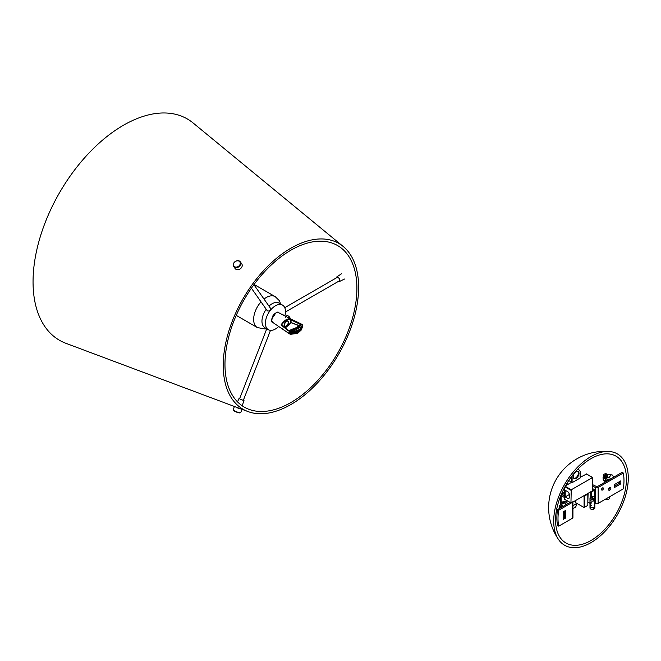 <?xml version="1.0" encoding="UTF-8"?>
<svg xmlns="http://www.w3.org/2000/svg" width="661" height="661" viewBox="0 0 661 661"><rect width="100%" height="100%" fill="white"/><g stroke="black" fill="none" stroke-linecap="round" stroke-linejoin="round"><path stroke-width="0.99" d="M224.971 364.426A93.284 53.855 -60 0 1 268.639 267.531A93.284 53.855 -60 0 1 341.828 248.503A93.284 53.855 -60 0 1 337.581 353.271A93.284 53.855 -60 0 1 248.974 409.333A93.284 53.855 -60 0 1 224.971 364.426M343.166 246.454L193.128 122.987A127.788 73.776 120 0 0 92.871 149.056A127.788 73.776 120 0 0 33.05 281.793A127.788 73.776 120 0 0 65.918 343.315L247.867 411.522A95.738 55.276 120 0 0 319.808 380.381A95.738 55.276 120 0 0 358.634 287.254A95.738 55.276 120 0 0 343.166 246.454A95.738 55.276 120 0 0 268.052 265.978A95.738 55.276 120 0 0 223.236 365.426A95.738 55.276 120 0 0 247.867 411.522M239.803 398.228A2.396 0.504 21.2 0 0 239.365 398.343A2.396 0.504 21.2 0 0 241.191 399.591A2.396 0.504 21.2 0 0 243.826 400.079A2.396 0.504 21.2 0 0 243.587 399.698M239.836 398.145A2.636 0.554 21.2 0 0 239.142 398.252A2.636 0.554 21.2 0 0 241.158 399.632A2.636 0.554 21.2 0 0 244.058 400.161A2.636 0.554 21.2 0 0 243.62 399.616M338.358 281.429A2.396 1.38 -120 0 0 338.845 281.487A2.396 1.38 -120 0 0 339.176 281.379A2.396 1.38 -120 0 0 339.324 278.884A2.396 1.38 -120 0 0 337.127 277.124A2.396 1.38 -120 0 0 336.788 277.232A2.396 1.38 -120 0 0 336.333 277.917M338.151 281.553A2.636 1.52 -120 0 0 338.928 281.71A2.636 1.52 -120 0 0 339.25 281.619A2.636 1.52 -120 0 0 339.481 278.884A2.636 1.52 -120 0 0 337.036 276.909A2.636 1.52 -120 0 0 336.614 277.058A2.636 1.52 -120 0 0 336.127 278.033M284.883 315.908A14.195 8.196 120 0 0 282.544 305.101A14.195 8.196 120 0 0 268.349 313.297A14.195 8.196 120 0 0 268.349 329.699L264.904 327.707A14.195 8.196 -60 0 1 266.226 309.265M268.969 306.109A14.195 8.196 -60 0 1 279.107 303.118L282.544 305.101M268.349 329.699A14.195 8.196 120 0 0 278.777 326.41M251.411 288.188L267.044 310.43A2.024 1.603 -35.1 0 0 267.598 310.877A2.024 1.603 -35.1 0 0 269.969 310.29A2.024 1.603 -35.1 0 0 270.366 308.1L253.907 284.684M237.687 260.665A4.057 3.198 -35.1 0 0 233.928 262.797A4.057 3.198 -35.1 0 0 233.688 266.499A4.057 3.198 -35.1 0 0 236.324 267.672A4.057 3.198 -35.1 0 0 240.092 265.54A4.057 3.198 -35.1 0 0 240.323 261.839A4.057 3.198 -35.1 0 0 237.687 260.665M237.481 260.814A3.652 2.884 144.9 0 1 239.464 265.425A3.652 2.884 144.9 0 1 233.647 265.648A3.652 2.884 144.9 0 1 237.481 260.814M240.323 261.839L241.761 263.871A4.057 3.198 144.9 0 1 241.521 267.573A4.057 3.198 144.9 0 1 237.762 269.713A4.057 3.198 144.9 0 1 235.126 268.54L233.688 266.499M268.118 329.566A2.024 0.43 -158.8 0 1 267.341 329.161A2.024 0.43 -158.8 0 1 267.003 328.922M242.025 409.333L240.786 412.505A4.057 0.859 -158.8 0 1 240.637 412.646A4.057 0.859 -158.8 0 1 237.051 411.977A4.057 0.859 -158.8 0 1 233.407 410.01A4.057 0.859 -158.8 0 1 233.25 409.779A4.057 0.859 -158.8 0 1 233.226 409.572L234.424 406.482M233.25 409.779L233.482 410.274A3.652 0.768 21.2 0 0 233.63 410.481A3.652 0.768 21.2 0 0 236.902 412.249A3.652 0.768 21.2 0 0 240.125 412.852L240.637 412.646M235.663 406.945A4.057 0.859 21.2 0 0 241.075 408.969M608.872 490.239L608.831 490.214A1.619 0.934 -60 0 1 608.492 489.479A1.619 0.934 -60 0 1 609.202 487.843A1.619 0.934 -60 0 1 610.45 487.405L610.491 487.43A1.619 0.934 120 0 0 609.161 487.95A1.619 0.934 120 0 0 608.541 489.685A1.619 0.934 120 0 0 608.872 490.239A1.619 0.934 120 0 0 609.682 490.165A1.619 0.934 120 0 0 609.814 490.074M601.593 489.173A1.297 0.752 120 0 0 602.196 488.124A1.297 0.752 -60 0 1 601.593 489.173M601.551 489.512A1.297 0.752 -60 0 1 602.113 488.198A1.297 0.752 -60 0 1 603.113 487.851A1.297 0.752 -60 0 1 603.113 489.355A1.297 0.752 -60 0 1 601.816 490.098A1.297 0.752 -60 0 1 601.551 489.512M614.226 487.653L614.226 484.67L620.828 480.861L620.828 483.844L614.226 487.653M619.679 483.183L614.226 486.331L619.679 483.183L619.679 481.522L619.679 483.183L620.828 483.844M563.172 518.125L564.601 517.299L564.601 511.003M565.75 517.96L563.172 519.455L563.172 511.837L565.75 510.342L565.75 517.96L564.601 517.299M557.587 525.495A46.65 26.936 -60 0 1 557.587 509.59L558.727 510.251A46.65 26.936 120 0 0 558.727 526.156L557.587 525.495M594.85 503.128L595.297 503.385A2.024 1.173 -0 0 0 598.164 503.385L623.257 488.9A46.65 26.936 120 0 0 623.257 473.003L622.108 472.342L597.015 486.827L622.108 472.342M558.727 526.156L572.352 518.29A2.024 1.173 -0 0 0 572.938 517.464L572.938 502.054M563.172 512.647L564.601 513.473M572.938 501.567A2.024 1.173 180 0 1 572.352 502.393L558.727 510.251M623.257 473.003L598.164 487.488A2.024 1.173 180 0 1 595.297 487.488L592.752 486.017M592.752 484.695L597.015 486.827M561.602 493.693L564.634 491.941M564.634 497.593L561.172 495.593A2.024 1.173 180 0 1 560.892 495.386M557.587 509.59L570.088 502.377M564.634 493.246L562.172 494.767L564.634 496.287M609.095 477.316L610.921 475.309L610.566 474.309M606.757 474.177L612.268 474.986L613.78 477.151M566.882 485.009L566.229 484.62M567.031 483.274L568.443 484.108M567.7 484.538L566.634 483.926M564.453 490.445L564.634 490.536A5.362 3.098 -60 0 1 564.453 490.445A5.362 3.098 -60 0 1 563.577 489.495M568.551 480.877A5.362 3.098 -60 0 1 569.815 481.158L571.517 482.249M553.703 521.108A52.74 30.447 -60 0 1 609.434 451.504A52.74 30.447 -60 0 1 617.366 514.795A52.74 30.447 -60 0 1 558.586 539.591A52.74 30.447 -60 0 1 553.703 521.108M555.562 520.033A50.104 28.927 -60 0 1 608.062 453.867A50.104 28.927 -60 0 1 616.052 514.035A50.104 28.927 -60 0 1 559.95 537.228A50.104 28.927 -60 0 1 555.562 520.033M588.108 493.296L587.827 502.385M590.694 497.452L590.694 491.801L591.264 492.115L594.421 490.297L594.421 489.636L592.553 490.71M594.421 489.636L592.752 488.669M584.109 495.601L584.671 495.924L587.827 494.106L587.827 493.461M584.093 495.61L584.093 507.516L584.671 507.185L584.671 495.924M587.827 494.106L587.827 505.368L584.671 507.185M584.093 507.516L575.905 502.79M589.976 503.302L588.108 502.22M594.421 490.297L594.421 497.287M591.264 497.832L591.264 492.115M609.285 477.432A3.652 2.107 120 0 0 609.145 477.341A3.652 2.107 120 0 0 606.236 478.424A3.652 2.107 120 0 0 604.749 482.233L604.757 482.356M606.666 481.258A1.504 0.868 120 0 1 607.641 479.564A1.504 0.868 120 0 1 608.781 480.035A1.661 0.958 120 0 0 608.442 479.225A1.661 0.958 120 0 0 607.517 479.374A1.661 0.958 120 0 0 606.434 481.39M610.202 479.217L610.186 478.944A3.652 2.107 120 0 0 609.434 477.506A3.652 2.107 120 0 0 606.608 478.506A3.652 2.107 120 0 0 605.03 482.2M607.641 474.838L607.839 475.937A2.231 1.388 175.8 0 1 606.6 477.399A2.231 1.388 175.8 0 1 604.055 477.25A2.231 1.388 175.8 0 1 603.402 476.259L603.443 475.152A2.107 1.314 -4.2 0 0 603.807 475.895A7369.952 4255.064 120 0 0 603.799 476.399A2.157 1.347 -4.2 0 0 604.063 476.581A2.157 1.347 -4.2 0 0 604.377 476.73A7369.952 4255.064 120 0 1 604.377 476.226A2.107 1.314 -4.2 0 0 606.641 476.16A2.107 1.314 -4.2 0 0 607.641 474.838A2.107 1.314 -4.2 0 0 607.294 474.268L607.104 474.226A1.867 1.165 -4.2 0 1 606.856 475.689A1.867 1.165 -4.2 0 1 604.542 475.953L604.377 476.226M604.501 477.44L604.509 477.548A1.215 0.76 -4.2 0 0 604.865 478.035A1.215 0.76 -4.2 0 0 606.211 478.134A1.215 0.76 -4.2 0 0 606.938 477.366L606.93 477.267M606.046 473.788L606.12 473.797A2.107 1.314 -4.2 0 1 606.715 473.937L606.534 473.896A1.867 1.165 -4.2 0 0 606.046 473.788A1.867 1.165 -4.2 0 0 604.865 473.871A1.867 1.165 -4.2 0 0 603.964 475.623L603.807 475.895M604.823 473.879A2.107 1.314 -4.2 0 0 604.79 473.896A2.107 1.314 -4.2 0 0 603.443 475.152M604.542 475.953L607.104 474.226M606.534 473.896L603.964 475.623M606.715 473.937A7369.952 4255.064 -60 0 1 606.79 474.391L603.799 476.399M607.442 476.92L607.996 477.234M603.733 477.011L603.063 477.457L605.765 479.018M603.063 477.457L603.22 479.671A1.619 0.934 -60 0 0 603.559 480.307L604.856 481.059M608.376 480.266A0.934 0.537 120 0 0 607.071 481.026M610.814 488.305A1.272 0.735 -60 0 1 610.83 488.454A1.272 0.735 -60 0 1 609.929 490.016A1.272 0.735 -60 0 1 609.029 489.553A1.272 0.735 -60 0 1 609.839 487.992A1.272 0.735 -60 0 1 610.814 488.305A1.619 0.934 120 0 0 610.83 488.173A1.619 0.934 120 0 0 610.814 487.983A1.619 0.934 120 0 0 610.491 487.43M572.938 508.631L575.12 507.367A5.271 3.049 -120 0 0 576.103 503.872L575.483 500.584M560.14 508.119A2.925 1.686 60 0 1 560.693 506.235A2.925 1.686 60 0 1 562.602 506.698M564.601 511.911A4.057 2.338 60 0 1 564.188 512.275A4.057 2.338 60 0 1 563.172 512.449M559.503 508.483A4.057 2.338 60 0 1 560.131 505.252A4.057 2.338 60 0 1 563.238 506.326M562.42 501.939L565.998 501.6L567.708 503.748M567.634 503.789L565.899 501.633L564.75 502.294L561.024 502.624L562.172 501.963M561.024 504.731L561.024 502.624M561.024 503.153L564.469 502.839L564.75 502.294L566.485 504.45M578.978 473.392A4.057 2.338 -60 0 1 577.21 477.473A4.057 2.338 -60 0 1 574.078 478.564A4.057 2.338 -60 0 1 574.078 473.879A4.057 2.338 -60 0 1 578.135 471.533A4.057 2.338 -60 0 1 578.978 473.392M573.814 478.357A4.057 2.338 120 0 0 576.822 476.936A4.057 2.338 120 0 0 578.408 473.061A4.057 2.338 120 0 0 577.83 471.4M577.326 469.723L577.516 469.69A5.908 3.412 -60 0 1 579.061 469.93A5.908 3.412 -60 0 1 580.127 471.4L580.127 478.027L572.096 482.662L572.096 476.044A3.247 1.876 -60 0 1 571.889 476.143M572.096 482.662L571.517 482.332L571.517 476.639M577.689 469.343A5.908 3.412 -60 0 1 578.491 469.599L579.061 469.93M565.213 496.907L565.213 490.28L568.08 491.941A4.594 2.652 60 0 1 568.848 498.353A4.594 2.652 60 0 1 568.08 498.568L565.213 496.907L569.485 494.445M568.08 498.568L569.418 497.791M570.947 502.872L571.236 489.784L592.661 477.515L592.463 490.784L571.236 503.038L564.924 499.394M564.634 487.454L564.634 499.229M571.517 482.332L565.56 485.777M586.439 474.053L580.127 477.366M605.402 499.212A2.437 1.57 -6.6 0 0 605.526 499.286A2.437 1.57 -6.6 0 0 608.244 499.419A2.437 1.57 -6.6 0 0 609.649 497.774L609.541 496.824M591.446 503.013L590.694 503.442L590.182 502.286L590.694 501.988L591.446 503.013L590.694 503.442M590.182 502.286L590.694 501.988M591.446 505.665L590.694 506.095L590.182 504.93L590.694 504.64L591.446 505.665L590.694 506.095M590.182 504.93L590.694 504.64M590.694 507.351A2.437 1.405 -0 0 0 593.347 507.656A2.437 1.405 -0 0 0 594.85 506.359A2.437 1.405 180 0 1 593.355 507.656A2.437 1.405 180 0 1 590.703 507.359A2.437 1.405 180 0 1 589.976 506.359A2.437 1.405 -0 0 0 590.694 507.351M594.404 498.89L594.404 499.881L591.347 497.807L591.347 496.816L594.404 498.89A2.437 1.405 -0 0 0 594.85 498.08L594.85 499.733A2.437 1.405 -0 0 1 593.256 501.055A2.437 1.405 -0 0 1 590.562 500.65A2.437 1.405 -0 0 1 589.976 499.733A2.437 1.405 -0 0 0 590.694 500.732A2.437 1.405 -0 0 0 593.347 501.03A2.437 1.405 -0 0 0 594.85 499.733L594.85 508.02A2.437 1.405 180 0 1 594.52 508.722L593.661 508.235A2.437 1.405 -0 0 0 594.52 507.731L594.52 508.722M594.404 499.881A2.437 1.405 180 0 1 593.479 500.336L593.479 499.344L590.422 497.27A2.437 1.405 -0 0 0 589.976 498.08L589.976 508.02A2.437 1.405 180 0 0 591.215 509.243A2.437 1.405 180 0 0 593.661 509.226L593.661 508.226M594.123 505.359A2.437 1.405 180 0 1 594.85 506.359M589.976 498.08A2.437 1.405 -0 0 0 590.562 498.989A2.437 1.405 -0 0 0 593.479 499.344M594.85 498.08A2.437 1.405 -0 0 0 591.347 496.816M301.598 329.517L302.631 325.485C302.118 326.319 299.259 328.046 294.062 330.665C291.972 331.153 287.188 333.557 291.559 334.094L298.392 332.681L301.598 329.517M302.11 324.411L302.631 325.435L301.565 329.723L297.64 333.375L290.543 334.301L289.237 333.731L288.758 332.838L289.419 331.764L298.871 327.03L302.11 324.411L300.97 323.865M300.912 324.609L290.774 319.825L291.038 319.089L300.788 323.783C301.862 324.245 301.664 324.617 300.185 324.882L295.789 328.038L288.444 330.938L281.032 324.923C284.42 320.007 287.758 318.065 291.038 319.089L285.775 316.371L285.221 317.478M285.916 316.437L278.413 312.554L276.678 312.546L274.612 313.81L272.919 315.851L271.679 320.469L272.596 322.304L288.444 333.152M286.882 326.749L285.205 327.716M290.89 319.428L290.89 319.428C287.857 318.792 284.825 320.56 281.801 324.725L281.925 325.005M285.155 327.682L288.741 325.295L290.774 322.394L299.549 325.749M271.712 319.048L275.877 312.901M290.683 318.842L291.071 319.536L300.788 323.783L300.342 324.791M281.908 325.113L288.444 330.938M291.204 330.384L292.468 329.343M294.632 329.054L295.789 328.038M297.541 327.782L298.028 326.575L298.028 327.245M298.276 326.377L299.879 325.699L299.549 325.129L299.549 326.08M298.028 326.575L298.557 326.443L298.028 326.551M299.549 325.129L300.185 324.882L299.565 325.03M301.945 326.732L302.416 326.939L302.416 325.675A14.707 8.494 0 0 1 290.873 332.343L291.005 332.367A14.542 8.395 0 0 0 298.342 330.054M290.956 332.392L290.873 333.598L290.873 332.343M285.362 322.138L286.006 321.519M281.826 324.923L281.032 324.923L281.801 324.725L288.89 330.74M291.071 319.536L291.038 322.105M302.226 326.873A14.542 8.395 180 0 1 291.005 333.359L290.873 333.598A14.707 8.494 180 0 0 302.416 326.939M290.319 318.709A3.247 1.876 60 0 0 286.618 315.818L285.709 316.338L290.096 318.66M280.743 304.06L279.165 300.458L275.191 296.64A17.847 10.303 120 0 0 264.012 299.061M261.029 301.862A17.847 10.303 120 0 0 253.642 319.387A17.847 10.303 120 0 0 257.344 327.559L264.945 328.98L266.548 328.657M572.352 502.393L572.352 518.29M595.297 487.488L595.297 503.385M598.164 487.488L598.164 503.385M561.172 495.593L561.172 502.542M604.955 480.671L603.22 479.671M572.938 505.698L576.103 503.872M564.469 502.839L565.99 504.74M564.973 486.835L570.947 490.28M565.246 486.331L571.236 489.784M586.15 473.887L592.463 477.531M290.774 319.825L290.774 322.394M286.345 321.238A2.999 1.735 -60 0 1 288.469 322.469A2.999 1.735 -60 0 1 286.345 326.146A2.999 1.735 -60 0 1 284.222 324.915A2.999 1.735 -60 0 1 286.345 321.238M295.434 331.401A2.024 1.173 180 0 1 295.013 331.905M298.128 330.227A2.024 1.173 180 0 1 297.665 330.897M302.143 326.36L302.143 326.848M298.516 330.004A2.437 1.405 180 0 1 295.938 331.219M295.748 331.293A2.437 1.405 180 0 1 292.592 332.144M292.484 332.169A2.437 1.405 180 0 1 291.005 332.805M286.287 321.279A2.842 1.636 -60 0 1 287.651 321.163A2.842 1.636 -60 0 1 288.089 323.444A2.842 1.636 -60 0 1 286.23 325.947A2.842 1.636 -60 0 1 284.817 326.088A2.842 1.636 -60 0 1 284.222 324.848M290.898 322.659L299.549 325.898M288.295 316.008A3.082 1.776 60 0 1 290.344 318.676M283.478 315.19L281.545 314.19A2.024 1.173 60 0 1 282.503 314.322A2.024 1.173 60 0 1 283.346 315.123M282.561 314.355A1.867 1.074 60 0 1 282.619 314.388A1.867 1.074 60 0 1 283.42 315.165M239.142 398.252L237.506 401.847M244.058 400.161L242.223 405.821M339.25 281.619L344.546 279.025M336.614 277.058L341.506 273.761M236.233 315.371L257.344 327.559M254.08 284.453L275.191 296.64M266.755 328.773L239.613 398.732M270.498 330.343L243.388 400.194M285.486 311.959L339.63 280.694M284.759 307.695L337.606 277.182M560.578 496.147L560.578 504.987M609.475 451.504A56.317 56.317 0 0 0 558.586 539.599M608.831 480.002L608.442 479.225M564.271 502.856L560.131 505.252M564.601 512.035L564.188 512.275M562.288 501.93L565.998 501.6M566.13 501.658L567.782 503.707M560.908 504.806L560.908 502.847M586.357 473.871L592.661 477.515M564.717 499.41L571.03 503.054M289.237 333.731L285.213 330.872M278.554 312.62C278.421 311.372 276.645 312.199 273.224 315.09C271.2 319.726 271.043 322.163 272.753 322.419M292.336 329.153L295.467 327.996M295.583 327.914C297.293 327.864 298.144 327.542 298.128 326.955M288.857 330.715L292.319 329.161M299.904 324.84L300.937 324.683M285.279 327.773L291.088 322.585M285.304 330.93L281.082 327.963M298.128 330.153L295.607 331.12M295.467 331.227L292.402 332.012M291.005 332.723L292.187 332.219M291.005 333.375L291.005 332.392C297.062 331.508 300.862 329.285 302.408 325.733M284.817 326.088C282.487 326.542 287.114 318.842 287.651 321.163M286.618 315.818C288.237 315.429 289.518 316.479 290.46 318.966"/></g></svg>
